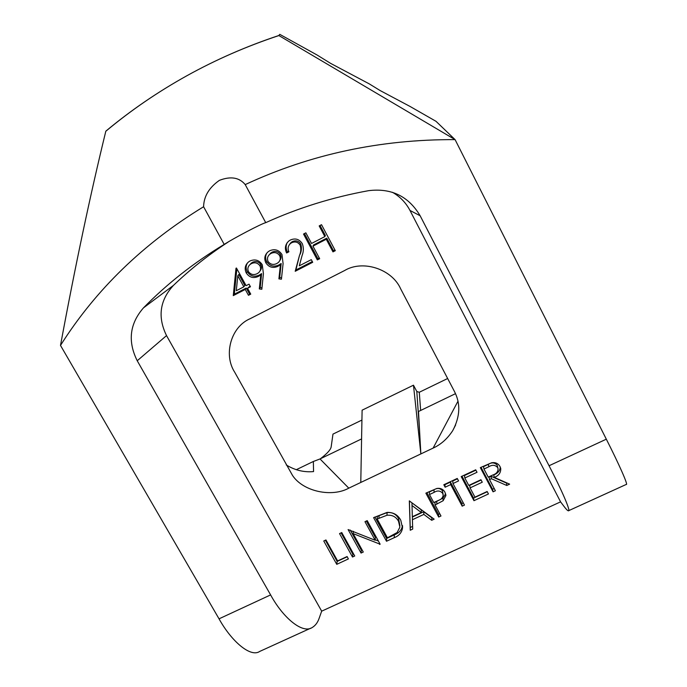 <?xml version="1.0" encoding="UTF-8"?>
<svg xmlns="http://www.w3.org/2000/svg" width="687" height="687" viewBox="0 0 687 687"><rect width="100%" height="100%" fill="white"/><g stroke="black" fill="none" stroke-linecap="round" stroke-linejoin="round"><path stroke-width="1.03" d="M278.896 35.561L278.81 35.518C246.496 46.261 215.787 59.709 186.692 75.845C157.624 92.015 130.667 110.461 105.815 131.174L105.807 131.269C130.65 110.504 157.606 92.024 186.692 75.845C215.804 59.692 246.539 46.269 278.896 35.561L455.086 139.633L606.32 439.182C618.807 463.768 628.605 485.743 626.261 484.429L568.63 510.69M420.152 215.77L409.976 210.437L560.575 501.862L564.053 506.448C566.148 509.239 567.591 510.69 568.372 510.81C571.198 511.875 561.674 490.003 549.059 465.743L420.152 215.77C408.559 196.259 391.375 187.886 368.61 190.668C332.534 197.221 298.244 207.886 265.732 222.657C261.601 223.584 234.009 238.054 224.202 244.417L203.592 206.735C203.867 196.31 209.14 187.517 219.402 180.346C230.686 176.018 239.282 177.435 245.216 184.597C310.344 154.274 380.297 139.281 455.086 139.633L436.013 121.316L410.087 106.476L380.091 90.529L369.314 83.908L330.61 63.376L316.982 54.951L279.755 34.35L278.81 35.518M105.807 131.269C90.315 194.661 75.209 266.041 60.499 345.415L219.033 618.832L270.609 594.908C283.096 617.922 302.581 634.144 312.224 627.506C315.385 625.608 317.695 622.534 319.154 618.257L321.679 611.164L166.529 335.6L137.228 360.752L270.609 594.908M203.592 206.735C143.394 243.49 95.691 289.716 60.499 345.415M291.692 242.726L290.386 243.576C287.99 245.912 287.501 248.651 288.918 251.785L286.616 252.979C284.47 248.428 285.191 244.452 288.763 241.051L290.386 240.012C295.333 237.908 299.309 239.128 302.314 243.662C303.766 247.629 303.68 251.614 302.057 255.633L299.292 265.826L311.297 259.652L312.705 262.297L295.204 271.288L299.463 255.504C300.958 252.035 301.172 248.557 300.107 245.07C297.943 242.013 295.135 241.231 291.692 242.726L292.396 241.601L291.108 242.442L289.459 244.503M263.413 273.752L261.824 289.27L259.317 288.935L260.742 274.937L258.175 276.517C253.271 278.578 249.295 277.402 246.264 272.971C244.271 268.583 245.104 264.847 248.763 261.764L250.085 260.94C255.117 258.87 259.179 260.133 262.271 264.718L263.413 273.752M493.077 491.823L480.333 467.624L491.54 462.789C495.327 462.119 498.152 463.364 499.999 466.525L500.754 468.689C500.806 472.879 498.642 475.782 494.271 477.388L509.634 484.146L506.757 485.477L491.403 478.719L489.522 479.603L495.387 490.75L493.077 491.823L492.579 489.264L481.02 467.306M450.698 484.601L445.133 487.212L443.819 484.739L457.259 478.444L458.572 480.917L452.991 483.528L464.464 505.1L462.171 506.156L450.698 484.601L450.449 482.094L444.918 484.687L445.133 487.212M409.323 500.9L434.158 519.149L431.694 520.299L423.845 514.408L412.415 519.724L412.707 529.102L410.251 530.244L409.323 500.9M363.277 552.03L361.061 553.061L348.103 529.583L375.154 540.24L364.969 521.682L367.21 520.634L380.134 544.216L353.118 533.601L363.277 552.03M336.75 564.336L323.757 540.987L325.956 539.956L337.626 560.927L347.081 556.539L348.403 558.926L336.75 564.336L337.162 561.425L325.372 540.231M409.976 210.437C405.897 202.691 400.049 196.645 392.449 192.291M228.187 242.03C208.35 254.954 190.101 269.407 173.45 285.397C159.762 300.305 157.452 317.042 166.529 335.6M560.575 501.862L321.679 611.164M360.787 482.463L362.109 410.182L413.471 385.192L420.856 453.918L348.79 488.156C332.053 497.508 303.285 491.72 292.542 475.473L234.705 372.217C223.232 354.518 231.004 326.84 250.085 318.725L344.608 270.532C362.839 259.531 391.959 269.029 400.65 288.823L454.382 391.341C460.745 403.484 460.196 416.58 452.733 430.62C447.495 438.675 440.951 444.506 433.128 448.096L457.963 401.234M455.507 393.66L418.503 411.496L420.856 453.918L433.128 448.096M352.517 557.02L339.541 533.593L341.757 532.554L354.724 555.998L352.517 557.02L352.835 554.151L341.07 532.88M394.252 537.663L386.515 541.253L373.599 517.637L387.056 512.408C393.316 512.21 397.885 514.812 400.761 520.196L402.53 527.968C401.775 532.631 399.01 535.86 394.252 537.663L394.329 534.881L386.644 538.453L386.515 541.253M438.701 517.045L425.871 493.146L436.838 488.457C440.496 487.916 443.201 489.178 444.97 492.261L445.889 495.559L443.141 500.72L435.069 504.979L440.977 515.989L438.701 517.045L438.529 514.365L426.885 492.673M473.97 500.686L461.2 476.589L475.705 469.796L477.018 472.287L464.816 477.997L468.757 485.426L480.952 479.732L482.257 482.214L470.063 487.899L474.966 497.156L487.152 491.497L488.448 493.97L473.97 500.686L473.583 498.084L461.999 476.22M233.279 295.616L235.993 268.256L236.457 268.016L246.109 285.663L249.037 284.16L250.463 286.762L247.535 288.274L250.738 294.13L248.471 295.298L245.268 289.442L233.279 295.616L234.327 294.182L236.852 268.746M283.087 263.602L281.43 279.197L278.913 278.87L280.399 264.796L277.806 266.384C272.876 268.462 268.892 267.277 265.86 262.829C263.885 258.475 264.701 254.748 268.299 251.64L269.742 250.729C274.809 248.651 278.879 249.913 281.971 254.525L283.087 263.602M317.342 259.909L303.525 234.044L305.852 232.833L311.529 243.473L324.848 236.594L319.18 225.92L321.516 224.701L335.308 250.678L332.972 251.88L326.265 239.256L312.954 246.135L319.67 258.716L317.342 259.909L317.901 258.673L304.478 233.546M224.202 244.417C194.078 262.528 167.164 283.679 143.463 307.879C129.654 323.757 127.576 341.379 137.228 360.752M143.463 307.879L173.45 285.397M286.256 464.953C294.886 470.252 303.98 472.458 313.555 471.583L313.358 461.475L296.295 469.702M361.577 438.924L320.022 458.95L313.358 461.475M320.348 458.796C327.192 453.6 330.808 449.59 331.186 446.739L332.972 434.107L361.92 420.066M447.658 378.503L419.276 392.268L416.811 391.487L413.471 385.192M265.732 222.657L245.216 184.597M310.73 628.184L259.703 651.431C250.695 657.768 231.622 641.564 219.033 618.832M347.201 556.762L337.162 561.425M353.53 553.825L352.835 554.151M362.083 549.858L361.328 550.201L361.061 553.061M361.328 550.201L350.207 530.038M366.343 521.038L375.351 537.449L375.154 540.24M379.688 543.4L379.628 544.447M378.408 541.064L375.188 539.75M353.376 531.334L353.118 533.601M386.644 538.453L374.922 517.019M402.522 525.607C401.646 530.055 398.915 533.146 394.329 534.881M399.911 525.753L398.563 518.539C396.116 514.099 392.294 512.116 387.099 512.596L377.352 516.332L377.172 519.02L387.434 537.801L397.112 532.554L399.886 527.169L398.512 521.235C396.038 516.77 392.2 514.778 386.979 515.259L377.172 519.02M387.099 512.596L386.979 515.259M398.563 518.539L398.512 521.235M431.883 517.448L431.694 520.299M431.556 517.603L423.759 511.738L423.845 514.408M423.759 511.738L412.398 517.036L412.415 519.724M412.621 526.388L410.233 527.496L410.251 530.244M410.233 527.496L409.4 500.866M421.337 512.519L421.26 509.866L411.951 502.875L412.329 516.718L421.337 512.519L411.977 505.486M445.614 493.807L442.943 498.127L443.141 500.72M442.943 498.127L434.914 502.36L435.069 504.979M439.792 513.773L438.529 514.365M443.141 494.674L442.488 490.784C440.135 488.071 437.301 487.744 433.969 489.814L429.349 491.978L429.469 494.537L433.755 502.523L438.229 500.505C441.054 499.604 442.711 497.852 443.192 495.25L442.686 493.343C440.324 490.612 437.464 490.286 434.115 492.364L429.469 494.537M442.488 490.784L442.686 493.343M457.456 478.813L452.733 481.02L452.991 483.528M463.278 502.867L461.862 503.528L462.171 506.156M461.862 503.528L450.449 482.094M475.902 470.166L464.489 475.516L464.816 477.997M481.106 480.041L469.702 485.366L470.063 487.899M487.272 491.729L473.583 498.084M500.308 467.186C499.835 470.913 497.654 473.489 493.764 474.906L494.271 477.388M506.542 482.781L506.757 485.477M506.182 482.952L490.913 476.237L491.403 478.719M490.913 476.237L489.041 477.113L489.522 479.603M494.211 488.509L492.579 489.264M498.006 468.457L497.148 465.176C494.709 462.463 491.772 462.179 488.337 464.343L483.519 466.602L483.966 469.032L488.217 477.113L492.965 474.949C496.229 473.901 497.938 471.875 498.101 468.869L497.671 467.607C495.215 464.867 492.261 464.592 488.809 466.765L483.966 469.032M497.148 465.176L497.671 467.607M250.077 286.067L247.535 288.274M250.343 293.401L248.471 295.298M249.424 293.864L246.238 288.042L245.268 289.442M246.238 288.042L234.327 294.182M243.833 286.84L244.821 285.457L238.81 274.465L237.788 275.779L236.302 290.721L243.833 286.84L237.788 275.779M261.979 287.776L260.21 287.544L259.317 288.935M260.21 287.544L261.635 273.624L260.742 274.937M261.635 273.624L259.076 275.186L258.175 276.517M259.076 275.186C254.199 277.239 250.257 276.071 247.234 271.666L246.264 272.971M247.234 271.666C245.671 268.643 245.774 265.706 247.535 262.872M260.038 270.918C261.67 268.96 261.919 266.822 260.794 264.486C258.561 261.524 255.744 260.82 252.344 262.374L249.613 264.924M248.471 271.666C250.807 274.645 253.701 275.315 257.17 273.675L258.57 272.765C260.691 270.772 261.137 268.437 259.901 265.749C257.651 262.769 254.817 262.065 251.399 263.628L250.317 264.306C247.895 266.316 247.286 268.772 248.471 271.666M252.344 262.374L251.399 263.628M260.794 264.486L259.901 265.749M281.584 277.771L279.686 277.522L278.913 278.87M279.686 277.522L281.172 263.533L280.399 264.796M281.172 263.533L278.596 265.113L277.806 266.384M278.596 265.113C273.692 267.183 269.733 266.006 266.719 261.584L265.86 262.829M266.719 261.584C265.208 258.664 265.259 255.804 266.874 253.014M279.772 260.596C281.249 258.656 281.438 256.577 280.356 254.362C278.123 251.382 275.298 250.678 271.88 252.241L269.038 254.971M268.085 261.515C270.412 264.504 273.323 265.173 276.809 263.533L278.329 262.52C280.382 260.519 280.794 258.2 279.583 255.564C277.333 252.567 274.491 251.854 271.047 253.434L269.879 254.181C267.509 256.208 266.908 258.647 268.085 261.515M271.88 252.241L271.047 253.434M280.356 254.362L279.583 255.564M288.652 251.116L286.616 252.979M287.346 251.785C285.775 248.703 285.749 245.628 287.252 242.571M312.31 261.549L295.891 269.991L295.204 271.288M295.891 269.991L299.463 255.504M300.125 254.302C301.61 250.849 301.825 247.389 300.76 243.928L300.107 245.07M300.76 243.928C298.613 240.888 295.822 240.115 292.396 241.601M320.03 225.473L325.355 235.495L324.848 236.594M334.913 249.931L333.427 250.695L332.972 251.88M333.427 250.695L326.763 238.14L326.265 239.256M326.763 238.14L313.53 244.976L312.954 246.135M319.275 257.969L317.901 258.673M320.022 458.95L348.79 488.156M419.517 430.483L416.811 391.487M419.276 392.268L420.659 410.457M549.059 465.743L606.32 439.182M379.095 515.516L378.923 518.196M436.717 501.519L436.88 504.129M433.969 489.814L434.115 492.364M488.337 464.343L488.809 466.765M455.627 424.978L452.733 430.62M402.53 527.968L402.556 525.95M445.889 495.559L445.811 494.64M500.754 468.689L500.617 468.036M250.317 264.306L251.27 263.052M269.879 254.181L270.712 252.988M290.386 243.576L291.108 242.442"/></g></svg>
